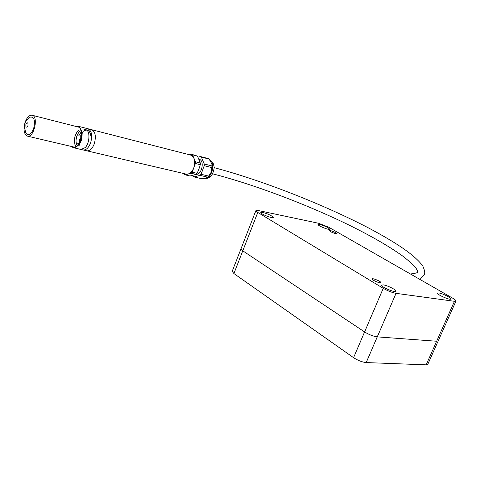 <?xml version="1.0" encoding="UTF-8"?>
<svg xmlns="http://www.w3.org/2000/svg" width="480" height="480" viewBox="0 0 480 480"><rect width="100%" height="100%" fill="white"/><g stroke="black" fill="none" stroke-linecap="round" stroke-linejoin="round"><path stroke-width="0.72" d="M198.9 159.174C204.762 160.038 202.104 174.744 196.158 174.366M212.058 165.018L211.266 172.086L209.616 175.176M189.57 154.782L191.502 154.242L192.48 154.812L195.408 161.79L195.378 163.5L192.156 172.158L191.136 173.268L185.058 174.834L183.81 173.55M192.48 154.812L197.406 156.078L191.502 154.242M205.602 178.164L201.804 178.74L193.944 176.904L200.028 175.374L207.888 177.228L205.602 178.164M197.406 156.078L200.346 163.026L200.316 164.724L198.918 169.086L197.1 173.334L196.086 174.438L191.136 173.268M197.1 173.334L192.156 172.158M196.086 174.438L190.002 175.986L185.058 174.834M200.316 164.724L195.378 163.5M200.346 163.026L195.408 161.79M208.902 176.142L201.048 174.27L204.252 165.702L212.1 167.652L211.266 172.086L207.888 177.228M212.124 165.972L204.282 164.01L201.336 157.086L209.166 159.102L211.878 164.088L212.1 167.652M201.048 174.27L200.028 175.374M193.944 176.904L192.978 176.316L192.606 175.422M204.282 164.01L204.252 165.702M209.166 159.102L208.176 158.532L200.352 156.522L201.336 157.086M200.352 156.522L197.97 157.176M86.568 150.768L83.202 149.976C86.208 150.168 88.692 147.762 90.648 142.764C92.622 135.24 91.662 130.554 87.768 128.706L78.18 126.252M185.934 174.048L86.88 150.84C89.898 151.032 92.382 148.638 94.332 143.664C96.306 136.164 95.34 131.49 91.44 129.648L88.092 128.79M29.316 117.312L29.358 117.282C33.996 116.064 35.442 119.79 33.69 128.46C31.2 134.382 28.626 135.99 25.962 133.296L25.608 132.654M25.05 122.454C23.16 129.864 23.976 134.424 27.516 136.146C34.134 137.904 38.802 115.974 31.962 115.2C29.19 115.056 26.886 117.474 25.05 122.454M32.256 115.278L77.694 126.882C84.714 127.746 80.214 148.722 73.398 146.928L73.104 146.862M71.19 146.412L73.254 147.648C76.248 147.828 78.726 145.392 80.682 140.346C82.668 132.738 81.726 128.016 77.856 126.168L75.786 126.396M73.254 147.648L83.202 149.976C86.208 150.168 88.692 147.762 90.648 142.764C92.622 135.24 91.662 130.554 87.768 128.706M86.88 150.84C89.898 151.032 92.382 148.638 94.332 143.664C96.306 136.164 95.34 131.49 91.44 129.648M186.258 174.126C189.372 174.39 191.874 172.296 193.764 167.832C195.618 161.088 194.514 156.81 190.452 155.01L91.764 129.732M454.452 301.308L436.644 341.244L438.27 340.758L436.644 341.244L377.268 336.876L396.036 293.34C392.082 292.596 387.816 290.928 383.238 288.33L257.784 212.43L255.876 210.66L258.576 210.582L318.684 223.29L328.854 227.286L452.52 298.086C454.848 299.442 456.006 300.42 456 301.02L454.452 301.308L396.036 293.34M383.238 288.33L364.59 331.938C369.042 334.686 373.266 336.33 377.268 336.876L366.186 362.568C362.166 362.142 357.966 360.51 353.58 357.678L233.898 273.54L232.212 271.29M255.876 210.66L240.978 248.838L242.778 250.824L364.59 331.938L242.778 250.824L257.784 212.43M379.902 282.834C375.9 281.778 373.308 280.494 372.126 278.982C372.126 277.71 381.378 281.556 380.97 282.66L379.902 282.834M335.76 233.67C332.466 232.722 330.36 231.72 329.442 230.67C329.412 229.782 337.086 232.872 336.774 233.622L335.76 233.67M383.286 284.868C387.276 285.342 396.456 289.914 395.928 291.18C395.952 293.274 380.862 286.938 381.576 285.156L383.286 284.868M319.71 224.436C324.9 225.936 328.212 227.502 329.64 229.134C329.718 230.538 317.502 225.648 318.024 224.49L319.71 224.436M438.816 292.956C442.302 293.358 451.332 297.828 450.834 298.92C450.882 300.708 436.866 294.66 437.514 293.172L438.816 292.956M262.896 212.49C268.44 214.056 271.896 215.688 273.27 217.398C273.348 218.994 260.196 213.906 260.76 212.556L262.896 212.49M438.198 340.914L427.794 364.242L426.126 364.842L366.186 362.568M232.164 271.422L240.978 248.838L242.778 250.824L233.898 273.54M353.58 357.678L364.59 331.938C369.042 334.686 373.266 336.33 377.268 336.876L436.644 341.244L426.126 364.842M210.072 160.344C216.078 164.112 210.954 180.168 204.348 178.362M90.72 135.402C90.144 132.072 88.776 130.308 86.61 130.11M86.586 130.11L85.596 130.242M85.56 130.248L84.588 130.662M83.28 131.634L80.37 136.284M79.548 139.284L79.536 144.438M79.56 144.522L79.866 145.584M82.08 148.098C89.286 150.636 92.304 126.576 83.658 129.918M81.576 131.28L78.726 135.882M77.784 143.466L78 144.51M80.1 130.704C76.422 135.042 75.27 139.8 76.638 144.984M78.45 130.278C74.766 134.64 73.614 139.416 74.982 144.606M75.408 145.458L76.56 146.664M77.028 146.28C80.532 144 82.212 139.776 82.068 133.614M27.948 125.7C26.346 128.01 25.674 127.536 25.914 124.29C27.51 121.98 28.188 122.448 27.948 125.7M209.928 160.14C213.258 163.206 212.658 160.71 214.248 167.466C213.084 175.428 209.832 179.07 204.504 178.398M420.006 279.474L424.566 274.128C425.1 272.688 424.512 269.964 422.79 265.968C414.072 254.214 394.824 242.046 369.306 228.348C323.796 204.558 261.828 180.252 214.254 167.688M410.442 273.996C420.828 272.646 416.868 271.812 417.81 271.374L416.286 268.668C413.226 264.846 408.558 260.538 402.288 255.75C387.786 245.436 368.43 234.432 344.22 222.738C302.484 202.794 252.318 184.032 212.76 173.856M25.962 133.29L24.366 126.954C24.792 125.136 23.592 122.904 29.358 117.282M73.398 146.928L27.516 136.146M455.946 301.146L438.27 340.758"/></g></svg>
